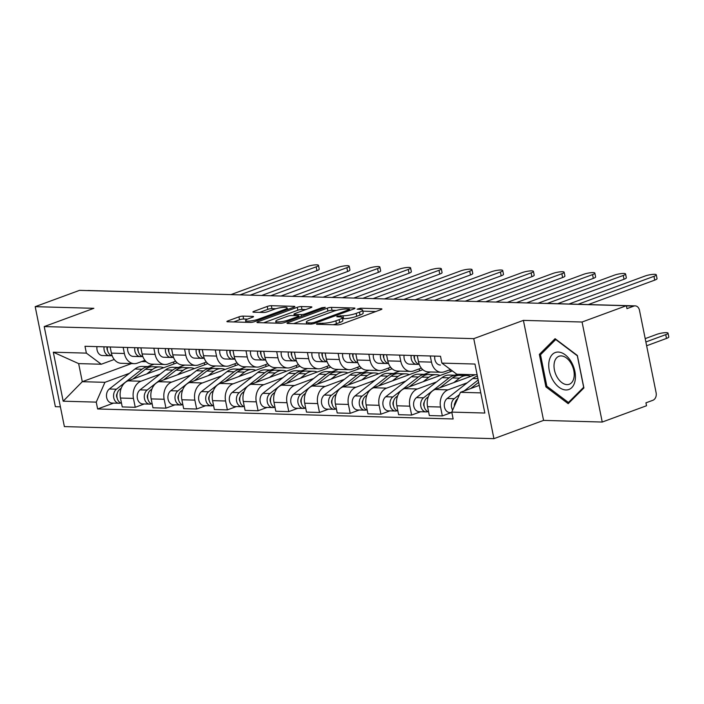 <?xml version="1.0" encoding="UTF-8"?>
<svg xmlns="http://www.w3.org/2000/svg" width="704" height="704" viewBox="0 0 704 704"><rect width="100%" height="100%" fill="white"/><g stroke="black" fill="none" stroke-linecap="round" stroke-linejoin="round"><path stroke-width="1.06" d="M317.134 323.69L316.448 324.139L316.958 324.289L337.489 324.861A2.974 0.563 -11.4 0 0 341.607 324.113L380.943 309.646A2.974 0.563 -11.4 0 0 381.92 309.003A2.974 0.563 -11.4 0 0 381.19 308.783L360.659 308.211L357.095 309.179L360.263 309.408A9.513 1.795 -11.4 0 1 362.595 310.103A9.513 1.795 -11.4 0 1 359.454 312.154L356.171 313.359A9.513 1.795 -11.4 0 1 342.998 315.762L337.454 316.21L336.767 316.659L337.278 316.809L339.935 316.888A9.513 1.795 -11.4 0 1 342.276 317.574A9.513 1.795 -11.4 0 1 339.126 319.634L335.852 320.839A9.513 1.795 -11.4 0 1 322.67 323.233L317.134 323.69M243.047 316.114A2.974 0.563 -11.4 0 0 238.929 316.862L227.894 320.918A2.974 0.563 -11.4 0 0 226.908 321.561A2.974 0.563 -11.4 0 0 227.638 321.781L250.439 322.423A2.974 0.563 -11.4 0 0 254.558 321.666L293.894 307.199A2.974 0.563 -11.4 0 0 294.87 306.557A2.974 0.563 -11.4 0 0 294.14 306.337L271.339 305.703A2.974 0.563 -11.4 0 0 267.23 306.451L253.898 311.353A2.974 0.563 -11.4 0 0 252.912 311.995A2.974 0.563 -11.4 0 0 253.642 312.215L263.402 312.488A2.974 0.563 -11.4 0 0 267.52 311.74L274.129 309.302A7.955 1.505 -11.4 0 1 282.366 307.446A7.955 1.505 -11.4 0 1 287.091 307.877A7.955 1.505 -11.4 0 1 284.469 309.593L258.57 319.123A7.955 1.505 -11.4 0 1 250.334 320.98A7.955 1.505 -11.4 0 1 245.608 320.549A7.955 1.505 -11.4 0 1 248.23 318.833L252.551 317.24A2.974 0.563 -11.4 0 0 253.528 316.598A2.974 0.563 -11.4 0 0 252.798 316.386L243.047 316.114L243.628 319.026A2.974 0.563 -11.4 0 0 239.518 319.774L233.614 321.948M523.406 320.373L543.567 420.394L602.237 422.048L582.067 322.018L523.406 320.373L473.757 338.642L44.22 326.577L93.861 308.308L35.2 306.662L79.508 290.365L626.366 305.721L626.956 308.642L633.855 306.099L626.402 305.888M582.067 322.018L626.366 305.721M287.98 322.608A2.974 0.563 -11.4 0 0 287.003 323.25A2.974 0.563 -11.4 0 0 287.734 323.47L310.534 324.104A2.974 0.563 -11.4 0 0 314.653 323.356L353.989 308.889A2.974 0.563 -11.4 0 0 354.966 308.246A2.974 0.563 -11.4 0 0 354.235 308.026L331.434 307.384A2.974 0.563 -11.4 0 0 327.316 308.141L287.98 322.608L288.156 323.479M280.482 323.259L257.682 322.626A2.974 0.563 -11.4 0 1 256.951 322.406A2.974 0.563 -11.4 0 1 257.937 321.763L297.273 307.296A2.974 0.563 -11.4 0 1 301.391 306.548L311.15 306.821A2.974 0.563 -11.4 0 1 311.881 307.032A2.974 0.563 -11.4 0 1 310.895 307.674L294.941 313.544A2.974 0.563 -11.4 0 0 293.964 314.186A2.974 0.563 -11.4 0 0 294.686 314.406L301.162 314.582A2.974 0.563 -11.4 0 0 305.281 313.834L321.886 307.727L325.283 307.349L324.597 307.798L284.601 322.511A2.974 0.563 -11.4 0 1 280.482 323.259M602.237 422.048L646.536 405.742L645.946 402.829L652.854 400.294A6.063 4.602 91.6 0 0 656.128 392.823L639.487 310.297A6.063 4.602 91.6 0 0 635.202 305.879A6.063 4.602 91.6 0 0 633.855 306.099M543.567 420.394L493.926 438.662L64.381 426.598L44.22 326.577M35.2 306.662L55.37 406.683L60.394 406.824M87.525 290.594A6.063 4.602 -88.4 0 1 88.343 290.514L177.514 293.022A6.063 4.602 91.6 0 0 176.695 293.093M450.507 369.53L444.435 371.765A13.939 10.586 -88.4 0 1 441.338 372.284A13.939 10.586 -88.4 0 1 431.49 362.12L430.25 355.978M475.147 374.748L435.09 389.479A13.939 10.586 91.6 0 0 427.548 406.666L440.546 407.026A13.939 10.586 -88.4 0 1 448.078 389.849L467.227 382.8M440.546 407.026L442.332 415.923L451.37 412.597M417.252 355.608L418.493 361.759A13.939 10.586 91.6 0 0 428.349 371.914L441.338 372.284M427.548 406.666L429.343 415.554L442.332 415.923M421.335 368.104L413.723 370.902A13.939 10.586 -88.4 0 1 410.626 371.422A13.939 10.586 -88.4 0 1 400.778 361.258L399.538 355.115M420.658 411.734L411.629 415.061L409.834 406.164A13.939 10.586 -88.4 0 1 417.366 388.986L436.515 381.938M454.81 375.214L457.424 374.246M386.549 354.746L387.79 360.897A13.939 10.586 91.6 0 0 397.637 371.052L410.626 371.422M452.408 370.946L404.378 388.617A13.939 10.586 91.6 0 0 396.836 405.803L398.631 414.691L411.629 415.061M390.623 367.242L383.011 370.04A13.939 10.586 -88.4 0 1 379.922 370.559A13.939 10.586 -88.4 0 1 370.066 360.395L368.826 354.253M389.946 410.872L380.917 414.198L379.122 405.302A13.939 10.586 -88.4 0 1 386.663 388.124L405.803 381.075M424.098 374.352L430.54 371.976M449.918 369.75L450.314 371.721M355.837 353.883L357.078 360.034A13.939 10.586 91.6 0 0 366.925 370.19L379.922 370.559M422.831 369.67L373.666 387.754A13.939 10.586 91.6 0 0 366.133 404.941L367.928 413.829L380.917 414.198M359.911 366.379L352.308 369.178A13.939 10.586 -88.4 0 1 349.21 369.697A13.939 10.586 -88.4 0 1 339.354 359.533L338.122 353.39M359.242 410.01L350.205 413.336L348.41 404.439A13.939 10.586 -88.4 0 1 355.951 387.262L375.1 380.213M393.386 373.49L399.828 371.114M419.206 368.887L419.602 370.858M325.125 353.021L326.366 359.172A13.939 10.586 91.6 0 0 336.213 369.327L349.21 369.697M392.119 368.808L342.954 386.892A13.939 10.586 91.6 0 0 335.421 404.078L337.216 412.966L350.205 413.336M329.208 365.517L321.596 368.315A13.939 10.586 -88.4 0 1 318.498 368.834A13.939 10.586 -88.4 0 1 308.651 358.67L307.41 352.528M328.53 409.147L319.502 412.474L317.706 403.577A13.939 10.586 -88.4 0 1 325.239 386.399L344.388 379.35M362.683 372.627L369.116 370.251M388.494 368.025L388.898 369.996M294.422 352.158L295.654 358.31A13.939 10.586 91.6 0 0 305.51 368.465L318.498 368.834M361.407 367.946L312.25 386.03A13.939 10.586 91.6 0 0 304.709 403.216L306.504 412.104L319.502 412.474M298.496 364.654L290.884 367.453A13.939 10.586 -88.4 0 1 287.786 367.972A13.939 10.586 -88.4 0 1 277.939 357.808L276.698 351.666M297.818 408.285L288.79 411.611L286.994 402.714A13.939 10.586 -88.4 0 1 294.527 385.537L313.676 378.488M331.971 371.765L338.413 369.389M357.79 367.162L358.186 369.134M263.71 351.296L264.95 357.447A13.939 10.586 91.6 0 0 274.798 367.602L287.786 367.972M330.695 367.083L281.538 385.167A13.939 10.586 91.6 0 0 274.006 402.354L275.792 411.242L288.79 411.611M267.784 363.792L260.172 366.59A13.939 10.586 -88.4 0 1 257.083 367.11A13.939 10.586 -88.4 0 1 247.227 356.946L245.995 350.803M267.115 407.422L258.078 410.749L256.282 401.852A13.939 10.586 -88.4 0 1 263.824 384.674L282.973 377.626M301.259 370.902L307.701 368.526M327.078 366.3L327.474 368.271M232.998 350.434L234.238 356.585A13.939 10.586 91.6 0 0 244.086 366.74L257.083 367.11M299.992 366.221L250.826 384.305A13.939 10.586 91.6 0 0 243.294 401.491L245.089 410.379L258.078 410.749M237.081 362.93L229.469 365.728A13.939 10.586 -88.4 0 1 226.371 366.247A13.939 10.586 -88.4 0 1 216.524 356.083L215.283 349.941M236.403 406.56L227.366 409.886L225.579 400.99A13.939 10.586 -88.4 0 1 233.112 383.812L252.261 376.763M270.556 370.04L276.989 367.664M296.366 365.438L296.762 367.409M202.286 349.571L203.526 355.722A13.939 10.586 91.6 0 0 213.382 365.878L226.371 366.247M269.28 365.358L220.123 383.442A13.939 10.586 91.6 0 0 212.582 400.629L214.377 409.517L227.366 409.886M206.369 362.067L198.757 364.866A13.939 10.586 -88.4 0 1 195.659 365.385A13.939 10.586 -88.4 0 1 185.812 355.221L184.571 349.078M205.691 405.698L196.662 409.024L194.867 400.127A13.939 10.586 -88.4 0 1 202.4 382.95L221.549 375.901M239.844 369.169L246.277 366.802M265.663 364.575L266.059 366.546M171.582 348.709L172.814 354.851A13.939 10.586 91.6 0 0 182.67 365.015L195.659 365.385M238.568 364.496L189.411 382.58A13.939 10.586 91.6 0 0 181.87 399.766L183.665 408.654L196.662 409.024M175.657 361.205L168.045 364.003A13.939 10.586 -88.4 0 1 164.956 364.522A13.939 10.586 -88.4 0 1 155.1 354.358L153.859 348.216M174.979 404.835L165.95 408.162L164.155 399.265A13.939 10.586 -88.4 0 1 171.697 382.087L190.837 375.038M209.132 368.306L215.574 365.939M234.951 363.713L235.347 365.684M140.87 347.846L142.111 353.989A13.939 10.586 91.6 0 0 151.958 364.153L164.956 364.522M207.865 363.634L158.699 381.718A13.939 10.586 91.6 0 0 151.166 398.904L152.962 407.792L165.95 408.162M144.945 360.342L137.342 363.141A13.939 10.586 -88.4 0 1 134.244 363.66A13.939 10.586 -88.4 0 1 124.388 353.496L123.156 347.354M144.276 403.973L135.238 407.299L133.443 398.402A13.939 10.586 -88.4 0 1 140.985 381.225L160.134 374.176M178.42 367.444L184.862 365.077M204.239 362.85L204.635 364.822M110.158 346.984L111.399 353.126A13.939 10.586 91.6 0 0 121.246 363.29L134.244 363.66M177.153 362.771L127.987 380.855A13.939 10.586 91.6 0 0 120.454 398.042L122.25 406.93L135.238 407.299M477.136 374.801L456.808 374.229L441.892 363.114L440.51 356.259L84.99 346.28L86.372 353.126L101.288 364.241L78.646 363.607L82.289 381.691L104.931 382.325L129.422 373.314M479.266 385.387L460.451 392.313L480.779 392.885M441.892 363.114L474.962 364.047L484.845 413.037L451.766 412.104L460.451 392.313M104.931 382.325L96.246 402.125L97.627 408.971L453.147 418.959L451.766 412.104M96.246 402.125L63.175 401.192L53.302 352.202L86.372 353.126M473.757 338.642L493.926 438.662M545.917 386.892L568.19 403.674L583.906 387.957L577.359 355.467L555.086 338.686L539.361 354.394L545.917 386.892L547.122 386.443M131.516 363.581L82.289 381.691L63.175 401.192M114.242 359.48L101.288 364.241M147.717 366.582L154.15 364.214M141.583 361.583L146.221 361.706M113.564 403.11L97.627 408.971M173.527 361.988L173.932 363.959M78.646 363.607L53.302 352.202M541.728 353.522L539.361 354.394M333.221 324.746A9.513 1.795 -11.4 0 0 336.442 323.752L335.852 320.839M342.276 317.574L342.857 320.496A9.513 1.795 -11.4 0 1 339.715 322.546L336.442 323.752M362.595 310.103L363.185 313.016A9.513 1.795 -11.4 0 1 360.034 315.075L356.761 316.281A9.513 1.795 -11.4 0 1 343.587 318.674L342.487 318.648M375.804 311.538L362.806 311.168M336.292 310.42L332.024 310.306A2.974 0.563 -11.4 0 0 327.906 311.054L293.709 323.638M311.467 322.925L314.345 322.397L348.876 309.698L349.562 309.25L349.052 309.091L346.254 309.012A9.513 1.795 -11.4 0 0 333.071 311.414L309.47 320.1A9.513 1.795 -11.4 0 0 306.328 322.15A9.513 1.795 -11.4 0 0 308.66 322.846L311.467 322.925L311.687 324.042M263.666 322.793L297.862 310.209L297.273 307.296M305.756 309.566L301.981 309.461A2.974 0.563 -11.4 0 0 297.862 310.209M278.388 319.634A7.955 1.505 -11.4 0 0 275.757 321.35A7.955 1.505 -11.4 0 0 280.491 321.79A7.955 1.505 -11.4 0 0 288.728 319.924L297.854 316.571A2.974 0.563 -11.4 0 0 298.83 315.929A2.974 0.563 -11.4 0 0 298.1 315.709L291.632 315.533A2.974 0.563 -11.4 0 0 287.514 316.281L278.388 319.634M247.465 319.132L243.628 319.026M275.906 308.73L271.929 308.616A2.974 0.563 -11.4 0 0 267.81 309.364L259.618 312.382M288.754 309.091L287.329 309.047M455.057 402.811A3.634 2.763 91.6 0 0 454.423 406.05M477.418 376.2A18.181 13.816 91.6 0 0 472.727 378.506L447.154 398.49A7.577 5.755 91.6 0 0 444.444 406.93A7.577 5.755 91.6 0 0 449.821 412.553L451.871 412.614M478.174 379.984L464.138 390.958M459.439 394.627L454.238 398.693A7.577 5.755 91.6 0 0 452.663 410.071M645.876 341.959L665.729 334.655A6.97 1.32 -11.4 0 0 668.034 333.15A6.97 1.32 -11.4 0 0 663.898 332.772A6.97 1.32 -11.4 0 0 656.674 334.4L645.198 338.624M478.65 382.325L470.686 388.546M457.626 398.746L457.582 398.781A7.577 5.755 91.6 0 0 454.714 405.398M668.034 333.15L668.8 336.943A6.97 1.32 168.6 0 1 666.494 338.439L646.633 345.752M578.028 304.269L653.972 276.329A6.97 1.32 -11.4 0 0 656.278 274.824L657.043 278.617A6.97 1.32 168.6 0 1 654.738 280.122L588.306 304.559M440.238 365.024L440.405 365.024A7.577 5.755 -88.4 0 1 440.238 365.024A7.577 5.755 -88.4 0 1 434.799 356.101M656.278 274.824A6.97 1.32 -11.4 0 0 652.133 274.446A6.97 1.32 -11.4 0 0 644.917 276.074L568.973 304.014M424.345 401.949A3.634 2.763 91.6 0 0 424.213 406.569M458.198 375.443A18.181 13.816 91.6 0 0 456.535 375.258A18.181 13.816 91.6 0 0 449.099 377.846L423.526 397.83A7.577 5.755 91.6 0 0 420.825 406.261A7.577 5.755 91.6 0 0 426.202 411.893A7.577 5.755 91.6 0 0 427.882 411.611M456.535 375.258L449.442 375.056A18.181 13.816 91.6 0 0 442.015 377.643L416.442 397.628A7.577 5.755 91.6 0 0 413.741 406.067A7.577 5.755 91.6 0 0 419.109 411.69L426.202 411.893M470.747 376.358A18.181 13.816 91.6 0 0 466.963 375.549L459.879 375.355A18.181 13.816 91.6 0 0 452.452 377.934L439.974 387.684M466.963 375.549A18.181 13.816 91.6 0 0 459.536 378.136L453.851 382.58M428.349 396.766L426.87 397.918A7.577 5.755 91.6 0 0 424.072 405.742A7.577 5.755 91.6 0 0 428.595 411.858M393.633 401.086A3.634 2.763 91.6 0 0 393.501 405.706M427.495 374.581A18.181 13.816 91.6 0 0 425.823 374.396A18.181 13.816 91.6 0 0 418.396 376.983L392.814 396.968A7.577 5.755 91.6 0 0 390.113 405.398A7.577 5.755 91.6 0 0 395.49 411.03A7.577 5.755 91.6 0 0 397.17 410.749M425.823 374.396L418.739 374.194A18.181 13.816 91.6 0 0 411.303 376.781L385.73 396.766A7.577 5.755 91.6 0 0 383.029 405.205A7.577 5.755 91.6 0 0 388.406 410.828L395.49 411.03M440.035 375.496A18.181 13.816 91.6 0 0 436.251 374.686L429.167 374.493A18.181 13.816 91.6 0 0 421.74 377.071L409.27 386.822M436.251 374.686A18.181 13.816 91.6 0 0 428.824 377.274L423.139 381.718M397.646 395.903L396.167 397.056A7.577 5.755 91.6 0 0 393.369 404.879A7.577 5.755 91.6 0 0 397.883 410.995M571.252 361.847A19.694 12.25 -110.2 0 0 552.376 354.42A19.694 12.25 -110.2 0 0 552.913 380.178A19.694 12.25 -110.2 0 0 571.789 387.605A19.694 12.25 -110.2 0 0 571.252 361.847M571.058 363.326A14.907 9.275 -110.2 0 0 558.967 356.277A14.907 9.275 -110.2 0 0 557.172 377.203A14.907 9.275 -110.2 0 0 569.263 384.261A14.907 9.275 -110.2 0 0 571.058 363.326M568.427 402.494L546.85 386.241L540.505 354.754L555.738 339.53L577.315 355.784L583.66 387.27L568.427 402.494L569.906 401.949M419.25 364.373A7.577 5.755 -88.4 0 1 414.524 355.538M547.316 303.406L623.26 275.466A6.97 1.32 -11.4 0 0 625.566 273.962L626.331 277.754A6.97 1.32 168.6 0 1 624.026 279.259L557.603 303.697M414.63 359.04A3.634 2.763 -88.4 0 1 414.251 355.529M419.074 364.338L416.777 364.364A7.577 5.755 -88.4 0 1 416.61 364.364A7.577 5.755 -88.4 0 1 411.18 355.441M416.451 364.355L409.693 364.162A7.577 5.755 -88.4 0 1 409.526 364.162A7.577 5.755 -88.4 0 1 404.096 355.238M625.566 273.962A6.97 1.32 -11.4 0 0 621.421 273.583A6.97 1.32 -11.4 0 0 614.205 275.211L538.023 303.239M388.538 363.51A7.577 5.755 -88.4 0 1 383.812 354.666M516.366 302.632L592.557 274.604A6.97 1.32 -11.4 0 0 594.854 273.099L595.619 276.892A6.97 1.32 168.6 0 1 593.322 278.397L526.654 302.922M383.918 358.178A3.634 2.763 -88.4 0 1 383.539 354.666M388.37 363.475L386.074 363.502A7.577 5.755 -88.4 0 1 385.906 363.502A7.577 5.755 -88.4 0 1 380.468 354.578M385.739 363.493L378.981 363.299A7.577 5.755 -88.4 0 1 378.814 363.299A7.577 5.755 -88.4 0 1 373.384 354.376M594.854 273.099A6.97 1.32 -11.4 0 0 590.718 272.721A6.97 1.32 -11.4 0 0 583.502 274.349L507.311 302.377M362.921 400.224A3.634 2.763 91.6 0 0 362.798 404.844M396.783 373.718A18.181 13.816 91.6 0 0 395.111 373.534A18.181 13.816 91.6 0 0 387.684 376.121L362.111 396.106A7.577 5.755 91.6 0 0 359.401 404.536A7.577 5.755 91.6 0 0 364.778 410.168A7.577 5.755 91.6 0 0 366.458 409.886M395.111 373.534L388.027 373.331A18.181 13.816 91.6 0 0 380.6 375.918L355.018 395.903A7.577 5.755 91.6 0 0 352.317 404.342A7.577 5.755 91.6 0 0 357.694 409.966L364.778 410.168M409.332 374.634A18.181 13.816 91.6 0 0 405.548 373.824L398.455 373.63A18.181 13.816 91.6 0 0 391.028 376.209L378.558 385.959M405.548 373.824A18.181 13.816 91.6 0 0 398.121 376.411L392.427 380.855M366.934 395.041L365.455 396.194A7.577 5.755 91.6 0 0 362.657 404.017A7.577 5.755 91.6 0 0 367.18 410.133M332.218 399.362A3.634 2.763 91.6 0 0 332.086 403.982M366.071 372.856A18.181 13.816 91.6 0 0 364.399 372.671A18.181 13.816 91.6 0 0 356.972 375.258L331.399 395.243A7.577 5.755 91.6 0 0 328.698 403.674A7.577 5.755 91.6 0 0 334.066 409.306A7.577 5.755 91.6 0 0 335.755 409.024M364.399 372.671L357.315 372.469A18.181 13.816 91.6 0 0 349.888 375.056L324.315 395.041A7.577 5.755 91.6 0 0 321.605 403.48A7.577 5.755 91.6 0 0 326.982 409.103L334.066 409.306M378.62 373.771A18.181 13.816 91.6 0 0 374.836 372.962L367.752 372.768A18.181 13.816 91.6 0 0 360.316 375.346L347.846 385.097M374.836 372.962A18.181 13.816 91.6 0 0 367.409 375.549L361.715 379.993M336.222 394.178L334.743 395.331A7.577 5.755 91.6 0 0 331.945 403.154A7.577 5.755 91.6 0 0 336.468 409.27M301.506 398.499A3.634 2.763 91.6 0 0 301.374 403.119M335.359 371.994A18.181 13.816 91.6 0 0 333.696 371.809A18.181 13.816 91.6 0 0 326.26 374.396L300.687 394.381A7.577 5.755 91.6 0 0 297.986 402.811A7.577 5.755 91.6 0 0 303.362 408.443A7.577 5.755 91.6 0 0 305.043 408.162M333.696 371.809L326.603 371.606A18.181 13.816 91.6 0 0 319.176 374.194L293.603 394.178A7.577 5.755 91.6 0 0 290.902 402.618A7.577 5.755 91.6 0 0 296.27 408.241L303.362 408.443M347.908 372.909A18.181 13.816 91.6 0 0 344.124 372.099L337.04 371.906A18.181 13.816 91.6 0 0 329.613 374.484L317.134 384.234M344.124 372.099A18.181 13.816 91.6 0 0 336.697 374.686L331.012 379.13M305.518 393.316L304.04 394.469A7.577 5.755 91.6 0 0 301.233 402.292A7.577 5.755 91.6 0 0 305.756 408.408M357.826 362.648A7.577 5.755 -88.4 0 1 353.109 353.804M485.654 301.77L561.845 273.742A6.97 1.32 -11.4 0 0 564.15 272.237L564.916 276.03A6.97 1.32 168.6 0 1 562.61 277.534L495.942 302.06M353.214 357.315A3.634 2.763 -88.4 0 1 352.836 353.804M357.658 362.613L355.362 362.639A7.577 5.755 -88.4 0 1 355.194 362.639A7.577 5.755 -88.4 0 1 349.756 353.716M355.027 362.63L348.278 362.437A7.577 5.755 -88.4 0 1 348.11 362.437A7.577 5.755 -88.4 0 1 342.672 353.514M564.15 272.237A6.97 1.32 -11.4 0 0 560.006 271.858A6.97 1.32 -11.4 0 0 552.79 273.486L476.599 301.514M327.122 361.786A7.577 5.755 -88.4 0 1 322.397 352.942M454.951 300.907L531.133 272.879A6.97 1.32 -11.4 0 0 533.438 271.374L534.204 275.167A6.97 1.32 168.6 0 1 531.898 276.672L465.23 301.198M322.502 356.453A3.634 2.763 -88.4 0 1 322.124 352.942M326.946 361.75L324.65 361.777A7.577 5.755 -88.4 0 1 324.482 361.777A7.577 5.755 -88.4 0 1 319.053 352.854M324.315 361.768L317.566 361.574A7.577 5.755 -88.4 0 1 317.398 361.574A7.577 5.755 -88.4 0 1 311.96 352.651M533.438 271.374A6.97 1.32 -11.4 0 0 529.294 270.996A6.97 1.32 -11.4 0 0 522.078 272.624L445.896 300.652M296.41 360.923A7.577 5.755 -88.4 0 1 291.685 352.079M424.239 300.045L500.43 272.017A6.97 1.32 -11.4 0 0 502.726 270.512L503.492 274.305A6.97 1.32 168.6 0 1 501.186 275.81L434.526 300.335M291.79 355.59A3.634 2.763 -88.4 0 1 291.412 352.079M296.243 360.888L293.938 360.914A7.577 5.755 -88.4 0 1 293.779 360.914A7.577 5.755 -88.4 0 1 288.341 351.991M293.612 360.906L286.854 360.712A7.577 5.755 -88.4 0 1 286.686 360.712A7.577 5.755 -88.4 0 1 281.257 351.789M502.726 270.512A6.97 1.32 -11.4 0 0 498.59 270.134A6.97 1.32 -11.4 0 0 491.374 271.762L415.184 299.79M270.794 397.637A3.634 2.763 91.6 0 0 270.67 402.257M304.656 371.131A18.181 13.816 91.6 0 0 302.984 370.946A18.181 13.816 91.6 0 0 295.557 373.534L269.984 393.518A7.577 5.755 91.6 0 0 267.274 401.949A7.577 5.755 91.6 0 0 272.65 407.581A7.577 5.755 91.6 0 0 274.331 407.299M302.984 370.946L295.9 370.744A18.181 13.816 91.6 0 0 288.464 373.331L262.891 393.316A7.577 5.755 91.6 0 0 260.19 401.755A7.577 5.755 91.6 0 0 265.566 407.378L272.65 407.581M317.205 372.046A18.181 13.816 91.6 0 0 313.421 371.237L306.328 371.043A18.181 13.816 91.6 0 0 298.901 373.622L286.431 383.372M313.421 371.237A18.181 13.816 91.6 0 0 305.985 373.824L300.3 378.268M274.806 392.454L273.328 393.606A7.577 5.755 91.6 0 0 270.53 401.43A7.577 5.755 91.6 0 0 275.053 407.546M265.698 360.061A7.577 5.755 -88.4 0 1 260.982 351.217M393.527 299.182L469.718 271.154A6.97 1.32 -11.4 0 0 472.014 269.65L472.78 273.442A6.97 1.32 168.6 0 1 470.483 274.947L403.814 299.473M261.078 354.728A3.634 2.763 -88.4 0 1 260.7 351.217M265.531 360.026L263.234 360.052A7.577 5.755 -88.4 0 1 263.067 360.043A7.577 5.755 -88.4 0 1 257.629 351.129M262.9 360.043L256.142 359.85A7.577 5.755 -88.4 0 1 255.983 359.85A7.577 5.755 -88.4 0 1 250.545 350.926M472.014 269.65A6.97 1.32 -11.4 0 0 467.878 269.271A6.97 1.32 -11.4 0 0 460.662 270.899L384.472 298.927M240.09 396.774A3.634 2.763 91.6 0 0 239.958 401.394M273.944 370.269A18.181 13.816 91.6 0 0 272.272 370.084A18.181 13.816 91.6 0 0 264.845 372.671L239.272 392.656A7.577 5.755 91.6 0 0 236.57 401.086A7.577 5.755 91.6 0 0 241.938 406.718A7.577 5.755 91.6 0 0 243.619 406.437M272.272 370.084L265.188 369.882A18.181 13.816 91.6 0 0 257.761 372.469L232.188 392.454A7.577 5.755 91.6 0 0 229.478 400.893A7.577 5.755 91.6 0 0 234.854 406.516L241.938 406.718M286.493 371.184A18.181 13.816 91.6 0 0 282.709 370.374L275.625 370.181A18.181 13.816 91.6 0 0 268.189 372.759L255.719 382.51M282.709 370.374A18.181 13.816 91.6 0 0 275.282 372.962L269.588 377.406M244.094 391.591L242.616 392.744A7.577 5.755 91.6 0 0 239.818 400.567A7.577 5.755 91.6 0 0 244.341 406.683M234.986 359.198A7.577 5.755 -88.4 0 1 230.27 350.354M362.815 298.32L439.006 270.292A6.97 1.32 -11.4 0 0 441.311 268.787L442.077 272.58A6.97 1.32 168.6 0 1 439.771 274.085L373.102 298.61M230.375 353.866A3.634 2.763 -88.4 0 1 229.997 350.354M234.819 359.163L232.522 359.19A7.577 5.755 -88.4 0 1 232.355 359.181A7.577 5.755 -88.4 0 1 226.926 350.266M232.188 359.181L225.438 358.987A7.577 5.755 -88.4 0 1 225.271 358.987A7.577 5.755 -88.4 0 1 219.833 350.064M441.311 268.787A6.97 1.32 -11.4 0 0 437.166 268.409A6.97 1.32 -11.4 0 0 429.95 270.037L353.76 298.065M209.378 395.912A3.634 2.763 91.6 0 0 209.246 400.532M243.232 369.406A18.181 13.816 91.6 0 0 241.569 369.222A18.181 13.816 91.6 0 0 234.133 371.8L208.56 391.794A7.577 5.755 91.6 0 0 205.858 400.224A7.577 5.755 91.6 0 0 211.235 405.856A7.577 5.755 91.6 0 0 212.916 405.574M241.569 369.222L234.476 369.019A18.181 13.816 91.6 0 0 227.049 371.606L201.476 391.591A7.577 5.755 91.6 0 0 198.774 400.03A7.577 5.755 91.6 0 0 204.142 405.654L211.235 405.856M255.781 370.322A18.181 13.816 91.6 0 0 251.997 369.512L244.913 369.318A18.181 13.816 91.6 0 0 237.486 371.897L225.007 381.647M251.997 369.512A18.181 13.816 91.6 0 0 244.57 372.099L238.885 376.543M213.382 390.729L211.904 391.882A7.577 5.755 91.6 0 0 209.106 399.705A7.577 5.755 91.6 0 0 213.629 405.821M204.283 358.336A7.577 5.755 -88.4 0 1 199.558 349.492M332.112 297.458L408.294 269.43A6.97 1.32 -11.4 0 0 410.599 267.925L411.365 271.718A6.97 1.32 168.6 0 1 409.059 273.222L342.39 297.748M199.663 353.003A3.634 2.763 -88.4 0 1 199.285 349.492M204.107 358.301L201.81 358.327A7.577 5.755 -88.4 0 1 201.643 358.318A7.577 5.755 -88.4 0 1 196.214 349.404M201.485 358.318L194.726 358.125A7.577 5.755 -88.4 0 1 194.559 358.125A7.577 5.755 -88.4 0 1 189.13 349.202M410.599 267.925A6.97 1.32 -11.4 0 0 406.454 267.546A6.97 1.32 -11.4 0 0 399.238 269.174L323.057 297.202M178.666 395.05A3.634 2.763 91.6 0 0 178.534 399.67M212.529 368.544A18.181 13.816 91.6 0 0 210.857 368.359A18.181 13.816 91.6 0 0 203.43 370.938L177.848 390.931A7.577 5.755 91.6 0 0 175.146 399.362A7.577 5.755 91.6 0 0 180.523 404.994A7.577 5.755 91.6 0 0 182.204 404.712M210.857 368.359L203.764 368.157A18.181 13.816 91.6 0 0 196.337 370.744L170.764 390.729A7.577 5.755 91.6 0 0 168.062 399.168A7.577 5.755 91.6 0 0 173.439 404.791L180.523 404.994M225.069 369.459A18.181 13.816 91.6 0 0 221.285 368.65L214.201 368.456A18.181 13.816 91.6 0 0 206.774 371.034L194.304 380.785M221.285 368.65A18.181 13.816 91.6 0 0 213.858 371.237L208.173 375.681M182.679 389.866L181.201 391.019A7.577 5.755 91.6 0 0 178.402 398.842A7.577 5.755 91.6 0 0 182.917 404.958M173.571 357.474A7.577 5.755 -88.4 0 1 168.846 348.63M301.4 296.595L377.59 268.567A6.97 1.32 -11.4 0 0 379.887 267.062L380.653 270.855A6.97 1.32 168.6 0 1 378.356 272.36L311.687 296.886M168.951 352.141A3.634 2.763 -88.4 0 1 168.573 348.63M173.404 357.438L171.107 357.465A7.577 5.755 -88.4 0 1 170.94 357.456A7.577 5.755 -88.4 0 1 165.502 348.542M170.773 357.456L164.014 357.262A7.577 5.755 -88.4 0 1 163.847 357.262A7.577 5.755 -88.4 0 1 158.418 348.339M379.887 267.062A6.97 1.32 -11.4 0 0 375.751 266.684A6.97 1.32 -11.4 0 0 368.535 268.312L292.345 296.34M147.954 394.187A3.634 2.763 91.6 0 0 147.831 398.807M181.817 367.682A18.181 13.816 91.6 0 0 180.145 367.497A18.181 13.816 91.6 0 0 172.718 370.075L147.145 390.069A7.577 5.755 91.6 0 0 144.434 398.499A7.577 5.755 91.6 0 0 149.811 404.131A7.577 5.755 91.6 0 0 151.492 403.85M180.145 367.497L173.061 367.294A18.181 13.816 91.6 0 0 165.634 369.882L140.052 389.866A7.577 5.755 91.6 0 0 137.35 398.306A7.577 5.755 91.6 0 0 142.727 403.929L149.811 404.131M194.366 368.597A18.181 13.816 91.6 0 0 190.582 367.787L183.489 367.594A18.181 13.816 91.6 0 0 176.062 370.172L163.592 379.922M190.582 367.787A18.181 13.816 91.6 0 0 183.146 370.374L177.461 374.818M151.967 389.004L150.489 390.157A7.577 5.755 91.6 0 0 147.69 397.98A7.577 5.755 91.6 0 0 152.214 404.096M142.859 356.611A7.577 5.755 -88.4 0 1 138.142 347.767M270.688 295.733L346.878 267.705A6.97 1.32 -11.4 0 0 349.184 266.2L349.941 269.993A6.97 1.32 168.6 0 1 347.644 271.498L280.975 296.023M138.248 351.278A3.634 2.763 -88.4 0 1 137.87 347.767M142.692 356.576L140.395 356.602A7.577 5.755 -88.4 0 1 140.228 356.594A7.577 5.755 -88.4 0 1 134.79 347.679M140.061 356.594L133.311 356.4A7.577 5.755 -88.4 0 1 133.144 356.4A7.577 5.755 -88.4 0 1 127.706 347.477M349.184 266.2A6.97 1.32 -11.4 0 0 345.039 265.822A6.97 1.32 -11.4 0 0 337.823 267.45L261.633 295.478M117.251 393.325A3.634 2.763 91.6 0 0 117.119 397.945M151.105 366.819A18.181 13.816 91.6 0 0 149.433 366.634A18.181 13.816 91.6 0 0 142.006 369.213L116.433 389.206A7.577 5.755 91.6 0 0 113.731 397.637A7.577 5.755 91.6 0 0 119.099 403.269A7.577 5.755 91.6 0 0 120.789 402.987M149.433 366.634L142.349 366.432A18.181 13.816 91.6 0 0 134.922 369.019L109.349 389.004A7.577 5.755 91.6 0 0 106.638 397.443A7.577 5.755 91.6 0 0 112.015 403.066L119.099 403.269M163.654 367.734A18.181 13.816 91.6 0 0 159.87 366.925L152.786 366.731A18.181 13.816 91.6 0 0 145.35 369.31L132.88 379.06M159.87 366.925A18.181 13.816 91.6 0 0 152.442 369.512L146.749 373.956M121.255 388.142L119.777 389.294A7.577 5.755 91.6 0 0 116.978 397.118A7.577 5.755 91.6 0 0 121.502 403.234M112.156 355.749A7.577 5.755 -88.4 0 1 107.43 346.905M239.985 294.87L316.166 266.842A6.97 1.32 -11.4 0 0 318.472 265.338L319.238 269.13A6.97 1.32 168.6 0 1 316.932 270.635L250.263 295.161M107.536 350.416A3.634 2.763 -88.4 0 1 107.158 346.905M111.98 355.714L109.683 355.74A7.577 5.755 -88.4 0 1 109.516 355.731A7.577 5.755 -88.4 0 1 104.086 346.817M109.349 355.731L102.599 355.538A7.577 5.755 -88.4 0 1 102.432 355.538A7.577 5.755 -88.4 0 1 96.994 346.614M318.472 265.338A6.97 1.32 -11.4 0 0 314.327 264.959A6.97 1.32 -11.4 0 0 307.111 266.587L230.93 294.615M151.166 398.904L164.155 399.265M181.87 399.766L194.867 400.127M212.582 400.629L225.579 400.99M243.294 401.491L256.282 401.852M274.006 402.354L286.994 402.714M304.709 403.216L317.706 403.577M335.421 404.078L348.41 404.439M366.133 404.941L379.122 405.302M396.836 405.803L409.834 406.164M120.454 398.042L133.443 398.402M127.987 380.855L140.985 381.225M158.699 381.718L171.697 382.087M142.111 353.989L155.1 354.358M189.411 382.58L202.4 382.95M172.814 354.851L185.812 355.221M220.123 383.442L233.112 383.812M203.526 355.722L216.524 356.083M250.826 384.305L263.824 384.674M234.238 356.585L247.227 356.946M281.538 385.167L294.527 385.537M264.95 357.447L277.939 357.808M312.25 386.03L325.239 386.399M295.654 358.31L308.651 358.67M342.954 386.892L355.951 387.262M326.366 359.172L339.354 359.533M373.666 387.754L386.663 388.124M357.078 360.034L370.066 360.395M404.378 388.617L417.366 388.986M387.79 360.897L400.778 361.258M435.09 389.479L448.078 389.849M418.493 361.759L431.49 362.12M111.399 353.126L124.388 353.496M544.958 303.433A6.063 6.063 0 0 1 546.031 303.371A6.063 4.602 91.6 0 0 545.213 303.442M322.916 324.456L322.67 323.233M339.715 322.546L339.126 319.634M340.586 316.923L340.34 315.682M343.587 318.674L342.998 315.762M356.761 316.281L356.171 313.359M360.034 315.075L359.454 312.154M360.914 309.443L360.659 308.211M381.33 309.487L381.19 308.783M320.258 324.377L320.012 323.162M327.906 311.054L327.316 308.141M332.024 310.306L331.434 307.384M354.376 308.73L354.235 308.026M314.547 323.391L314.345 322.397M349.078 310.693L348.876 309.698M308.906 324.06L308.66 322.846M258.113 322.634L257.937 321.763M301.981 309.461L301.391 306.548M311.291 307.516L311.15 306.821M294.932 315.621L294.686 314.406M301.506 316.298L301.162 314.582M305.483 314.829L305.281 313.834M322.089 308.722L321.886 307.727M288.93 320.918L288.728 319.924M298.047 317.566L297.854 316.571M252.938 317.082L252.798 316.386M258.773 320.118L258.57 319.123M284.671 310.596L284.469 309.593M254.074 312.224L253.898 311.353M267.81 309.364L267.23 306.451M271.929 308.616L271.339 305.703M294.281 307.041L294.14 306.337M228.07 321.79L227.894 320.918M239.518 319.774L238.929 316.862M477.91 378.655L472.727 378.506M454.238 398.693L447.154 398.49M666.494 338.439L665.729 334.655M653.972 276.329L654.738 280.122M449.099 377.846L442.015 377.643M423.526 397.83L416.442 397.628M459.536 378.136L452.452 377.934M427.944 397.954L426.87 397.918M418.396 376.983L411.303 376.781M392.814 396.968L385.73 396.766M428.824 377.274L421.74 377.071M397.241 397.091L396.167 397.056M623.26 275.466L624.026 279.259M592.557 274.604L593.322 278.397M387.684 376.121L380.6 375.918M362.111 396.106L355.018 395.903M398.121 376.411L391.028 376.209M366.529 396.229L365.455 396.194M356.972 375.258L349.888 375.056M331.399 395.243L324.315 395.041M367.409 375.549L360.316 375.346M335.817 395.366L334.743 395.331M326.26 374.396L319.176 374.194M300.687 394.381L293.603 394.178M336.697 374.686L329.613 374.484M305.114 394.504L304.04 394.469M561.845 273.742L562.61 277.534M531.133 272.879L531.898 276.672M500.43 272.017L501.186 275.81M295.557 373.534L288.464 373.331M269.984 393.518L262.891 393.316M305.985 373.824L298.901 373.622M274.402 393.642L273.328 393.606M469.718 271.154L470.483 274.947M264.845 372.671L257.761 372.469M239.272 392.656L232.188 392.454M275.282 372.962L268.189 372.759M243.69 392.779L242.616 392.744M439.006 270.292L439.771 274.085M234.133 371.8L227.049 371.606M208.56 391.794L201.476 391.591M244.57 372.099L237.486 371.897M212.978 391.917L211.904 391.882M408.294 269.43L409.059 273.222M203.43 370.938L196.337 370.744M177.848 390.931L170.764 390.729M213.858 371.237L206.774 371.034M182.274 391.054L181.201 391.019M377.59 268.567L378.356 272.36M172.718 370.075L165.634 369.882M147.145 390.069L140.052 389.866M183.146 370.374L176.062 370.172M151.562 390.192L150.489 390.157M346.878 267.705L347.644 271.498M142.006 369.213L134.922 369.019M116.433 389.206L109.349 389.004M152.442 369.512L145.35 369.31M120.85 389.33L119.777 389.294M316.166 266.842L316.932 270.635M178.587 293.146A6.063 6.063 0 0 0 177.514 293.022M546.031 303.371L635.202 305.879M349.8 310.429L349.562 309.25M306.698 323.998L306.328 322.15M294.246 315.603L293.964 314.186M276.118 323.145L275.757 321.35M299.086 317.187L298.83 315.929M245.96 322.291L245.608 320.549M287.434 309.575L287.091 307.877M409.526 364.162L416.61 364.364M378.814 363.299L385.906 363.502M348.11 362.437L355.194 362.639M317.398 361.574L324.482 361.777M286.686 360.712L293.779 360.914M255.983 359.85L263.067 360.043M225.271 358.987L232.355 359.181M194.559 358.125L201.643 358.318M163.847 357.262L170.94 357.456M133.144 356.4L140.228 356.594M102.432 355.538L109.516 355.731"/></g></svg>
